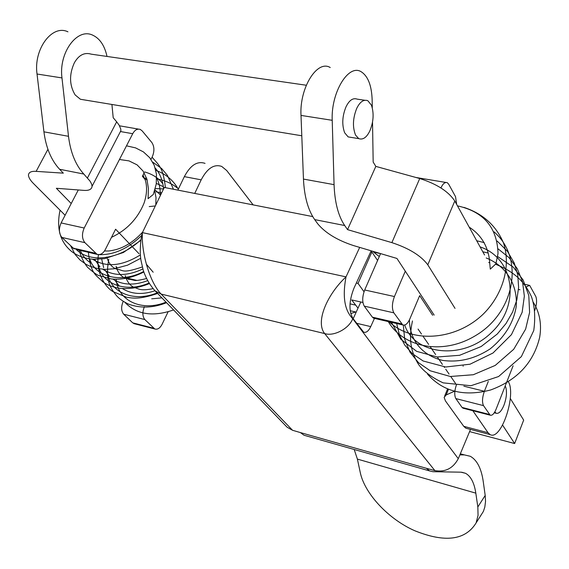 <?xml version="1.0" encoding="UTF-8"?>
<svg xmlns="http://www.w3.org/2000/svg" width="569" height="569" viewBox="0 0 569 569"><rect width="100%" height="100%" fill="white"/><g stroke="black" fill="none" stroke-linecap="round" stroke-linejoin="round"><path stroke-width="0.85" d="M124.881 302.324C136.581 314.593 152.812 317.132 173.573 309.934M126.496 145.82L135.593 147.89L143.438 151.909L149.775 157.769L154.22 165.266L156.461 174.135L156.247 184.05L153.303 194.47L148.075 198.666L148.424 188.517L146.916 179.157L143.089 171.077L137.072 164.854L129.014 160.892L119.462 159.491M494.838 411.856L496.125 413.258C498.842 413.933 501.46 411.238 503.978 405.164C506.559 397.951 507.128 391.906 505.692 387.02L505.172 386.031M139 253.724L115.607 229.222L105.372 249.435C103.096 253.603 100.315 255.225 97.036 254.3L75.826 249.4M145.038 179.356L142.392 176.326L144.177 172.798M78.294 189.961L61.111 222.927L84.205 228.027L132.726 133.708C134.753 129.995 137.25 128.566 140.237 129.405L142.165 130.891L151.852 142.542C154.434 146.546 154.576 151.318 152.257 156.852L150.984 159.363M84.205 228.027C81.701 233.937 81.936 238.809 84.888 242.657L97.036 254.3M61.111 222.927C58.621 228.774 58.877 233.603 61.879 237.429L84.888 242.657M74.219 249.03L61.879 237.429M427.525 374.139C443.023 391.657 464.098 396.92 490.755 389.936C517.321 380.085 533.622 362.545 539.668 337.339C541.852 324.344 539.739 312.666 533.331 302.303M379.295 256.555L373.584 252.138L373.826 251.598M457.469 205.864C483.707 211.689 497.221 227.564 498.017 253.489L495.891 263.824L490.286 269.13L489.368 258.973C487.341 245.175 480.613 234.556 469.19 227.116M401.65 323.903L372.375 317.146L373.527 318.178L402.76 324.935L393.855 312.85C391.757 308.768 391.956 303.334 394.438 296.541L364.708 289.977L380.583 253.596L373.584 252.138M306.286 85.236L91.225 54.162C84.447 52.135 78.821 55.015 74.347 62.81C69.062 74.482 69.326 85.186 75.136 94.916L80.421 99.269L85.336 100.08M356.706 108.451C352.794 118.324 352.424 127.214 355.589 135.138L358.74 138.623C363.001 140.081 366.728 137.449 369.914 130.728C373.57 121.709 374.075 113.188 371.436 105.173L367.823 100.699C363.634 99.219 359.928 101.801 356.706 108.451M154.355 290.09L155.145 290.908C149.654 284.827 145.657 277.828 143.16 269.905L141.069 260.723C139.277 251.626 140.884 237.579 142.392 232.614C141.162 252.216 149.718 282.537 161.162 294.081L292.537 430.271L287.16 427.255L155.145 290.908L161.162 294.081L324.671 333.576C315.155 321.954 327.139 294.458 346.023 276.875C340.731 304.792 348.875 314.543 352.744 318.725L458.287 458.678C453.052 468.387 445.25 472.362 434.894 470.613L324.671 333.576C333.804 336.677 349.096 328.612 352.744 318.725M153.168 272.202L146.34 264.194M307.16 436.131L304.031 435.242L300.382 432.575L426.401 468.294L429.538 470.897L432.845 471.701L460.947 472.178L465.527 473.294C470.833 476.232 474.262 482.846 475.819 493.145L477.832 506.965L485.193 495.443L485.542 501.374L484.816 507.107L483.394 511.41L479.575 517.449M354.188 449.489L357.389 459.098L360.277 472.59C364.729 493.864 388.819 519.447 414.893 530.792C445.058 542.89 465.463 540.266 476.111 522.911L478.06 515.322L477.832 506.965M434.894 470.613L426.401 468.294M485.193 495.443L483.394 482.612C481.587 468.948 477.22 460.172 470.3 456.281L464.304 454.887L459.873 454.894M292.537 430.271L300.382 432.575M374.452 318.391L370.739 326.606C368.598 331.073 366.244 332.936 363.683 332.196L352.901 318.384C348.641 310.802 349.025 300.66 354.06 287.964L371.173 250.808M360.824 301.99L353.164 318.74M194.726 193.424L201.191 179.84C207.251 168.289 214.093 163.822 221.725 166.433L226.725 170.544L253.148 204.89M458.287 458.678L470.499 429.424M359.693 247.401L346.023 276.875L142.392 232.614L164.285 187.45L312.73 216.59M177.869 190.117L184.349 176.639C190.423 165.181 197.322 160.764 205.046 163.381M469.589 431.594L514.639 443.536L523.672 420.107L510.336 398.535M514.639 443.536L502.569 425.064M362.887 302.459L351.706 299.934L358.008 308.142M356.329 283.028L358.036 283.405L371.884 252.003L377.588 260.467M370.732 251.768L371.884 252.003M364.018 291.762L358.036 283.405M128.829 279.585L127.861 278.248L136.766 280.375M67.953 31.828C52.156 24.005 33.415 49.183 37.028 74.013L43.927 131.83C46.025 147.812 51.253 160.294 59.61 169.27L63.308 173.147L36.139 171.369C31.252 171.041 28.692 172.293 28.45 175.131C28.628 177.578 30.328 180.394 33.55 183.588L65.108 215.26M71.225 203.524L56.345 188.282L83.472 190.352C88.849 190.793 91.716 189.434 92.078 186.291L91.673 184.178L90.066 181.162L83.821 174.05C75.606 165.017 70.499 152.435 68.5 136.304L61.978 77.925C58.529 52.853 77.206 27.348 92.797 35.214C99.86 38.514 104.604 45.591 107.022 56.445M87.455 177.948L116.666 121.809L119.134 125.18L120.742 128.985L120.891 130.664L119.234 133.857M116.666 121.809L113.203 117.733L111.915 104.461M123.238 301.335L123.181 301.449C120.998 306.755 121.161 311.001 123.658 314.188L132.719 322.843L134.903 323.868M144.419 306.734C142.243 312.089 142.378 316.371 144.832 319.565L154.832 328.996C157.641 329.736 160.067 328.149 162.115 324.23L168.125 311.791M448.45 389.338L446.174 394.95L444.133 397.411L445.442 400.917L463.742 426.316L488.06 432.732L490.058 434.595C501.41 441.117 516.688 393.748 508.153 381.415M467.647 428.67L465.812 428.187L463.742 426.316M455.527 383.442L450.762 376.522M449.069 374.068L445.726 369.217M444.538 367.496L444.119 366.884M442.44 364.452L437.305 356.991M435.641 354.587L430.313 346.848M428.663 344.458L423.13 336.421M421.494 334.053L418.059 329.067M402.76 324.935C405.341 325.717 407.71 323.704 409.865 318.889L419.68 295.631L432.611 315.254M472.853 410.733L488.06 432.732M446.174 394.95L454.88 391.074M445.826 182.443L415.925 177.478M373.527 318.178L374.815 318.476M372.375 317.146L364.26 306.122C362.069 302.068 362.218 296.684 364.708 289.977M394.438 296.541L405.299 271.171M456.651 204.378L455.534 196.675L448.721 184.249L447.298 182.699C444.979 181.924 442.867 183.666 440.954 187.912M364.58 100.222L357.204 99.141C352.958 97.648 349.217 100.236 345.988 106.901C342.232 116.154 341.784 124.775 344.643 132.762L348.157 136.909L351.279 137.413M463.109 366.23L463.159 365.874M455.029 308.384L427.788 264.805C420.989 255.666 409.019 248.276 391.87 242.629L347.538 229.627L375.832 166.397L373.172 162.065L372.524 122.221M391.87 242.629L419.737 178.531C436.686 183.894 448.372 191.383 454.787 201.006L427.788 264.805M330.24 67.54C317.132 59.396 299.379 88.017 301.008 115.415L303.455 179.079C304.308 196.632 308.057 210.146 314.7 219.606L317.637 223.688C325.283 232.941 337.246 240.239 353.527 245.573L396.942 258.454L434.147 315.105M372.282 107.676L372.154 99.902C371.635 85.464 367.972 76.082 361.18 71.751C348.448 63.579 330.852 92.612 332.218 120.308L334.067 184.648C334.75 202.386 338.299 216.014 344.7 225.523L314.7 219.606M419.737 178.531L375.832 166.397M484.56 254.997L454.787 201.006M347.538 229.627L344.7 225.523M534.746 310.539C536.745 304.721 537.093 300.034 535.792 296.47L529.639 285.339L526.346 286.847M488.294 381.429L484.39 391.28C482.242 397.503 481.943 402.283 483.508 405.626L490.186 415.185C492.235 415.74 494.212 413.727 496.118 409.139L513.103 365.789M456.594 384.367C454.439 390.519 454.183 395.263 455.833 398.592L462.042 407.418L463.628 408.357M155.202 167.997C159.939 173.431 162.741 180.38 163.609 188.844M140.991 239.698C119.746 259.848 90.08 263.404 76.267 249.499M90.841 263.034C86.004 259.884 82.498 255.68 80.321 250.438M143.673 271.491C121.112 283.647 95.137 277.046 89.696 258.909M149 283.028C126.154 293.199 102 284.301 98.366 265.225M157.08 292.9C134.697 302.281 111.424 293.227 107.79 274.564M166.013 302.132C141.823 312.125 117.555 300.674 116.225 279.187M116.624 268.426L116.851 267.202M156.681 177.912C159.249 183.118 160.458 189.029 160.309 195.658M141.738 235.459C128.011 248.667 113.764 255.068 98.999 254.663M98.081 254.613L87.526 252.103M144.618 171.938C152.513 174.142 158.602 178.111 162.876 183.83M140.422 254.869C122.036 266.256 106.09 267.707 92.583 259.215M156.34 183.389L163.367 186.703M142.876 268.938C127.364 276.221 113.992 276.328 102.769 269.251M99.952 266.904L94.589 259.322M155.913 191.831L161.703 192.777M147.634 280.652C134.12 285.702 122.484 285.169 112.733 279.052M109.774 276.662L104.412 269.343M103.65 267.622L101.687 259.059M154.988 290.759C142.442 294.955 131.61 294.251 122.484 288.639M119.383 286.2L114.028 279.137M72.725 248.006L95.556 253.269M120.436 131.546L132.726 133.708M480.101 246.896C513.821 258.013 521.19 304.792 491.616 332.381C462.732 361.059 414.232 354.622 404.744 325.091M486.203 257.963C505.862 265.83 517.783 284.201 516.225 306.506C513.537 322.779 504.838 336.919 490.137 348.918C474.788 358.875 458.906 362.695 442.483 360.376C421.857 355.333 409.509 339.785 409.445 319.821M357.389 459.098L475.819 493.145M460.328 453.792L464.304 454.887M356.592 323.284L370.739 326.606M377.204 259.905L377.78 260.019M184.349 176.639L201.191 179.84M350.013 303.853L355.525 305.105M47.91 149.341L36.139 171.369M37.028 74.013L61.978 77.925M59.61 169.27L83.821 174.05M43.927 131.83L68.5 136.304M123.181 301.449L123.573 301.549M132.719 322.843L153.737 328.242M123.658 314.188L144.832 319.565M393.855 312.85L364.26 306.122M518.501 289.457L519.981 289.763M332.218 120.308L301.008 115.415M334.067 184.648L303.455 179.079M462.042 407.418L489.432 414.452M455.833 398.592L483.508 405.626M463.863 386.173L484.39 391.28M108.786 259.108C105.002 280.183 110.251 287.857 116.666 295.866C119.412 298.924 123.43 301.705 128.729 304.202C140.621 308.462 153.232 307.964 166.568 302.701M98.465 254.656C95.485 271.527 104.81 287.082 113.124 291.669L126.659 297.26C132.94 298.163 139.185 299.714 157.606 293.448M163.552 188.965L155.337 188.538M88.359 252.295C90.748 274.002 95.684 274.713 102.825 281.79C106.808 284.713 111.937 286.819 118.196 288.106C128.438 289.429 138.822 287.921 149.348 283.59M178.438 188.929C172.45 183.73 165.195 180.373 156.681 178.865M146.596 178.154L144.085 178.268M79.247 250.189C80.826 256.605 83.593 262.309 87.548 267.288C93.074 272.153 96.858 274.912 98.878 275.581L111.318 278.924C121.666 280.019 132.506 277.715 143.85 272.018M178.303 189.207C173.36 180.33 165.871 174.043 155.828 170.351M70.776 246.1L75.044 254.371L79.923 259.898L86.04 264.322L89.504 266.05L97.086 268.447L105.308 269.372L114.063 268.796L127.548 265.175L140.742 258.29M173.417 189.242L167.464 175.458L161.653 168.538L152.727 162.144M60.044 210.189C56.231 228.418 60.172 242.252 71.865 251.683C78.088 256.228 85.464 258.767 93.992 259.3L104.547 258.667L123.352 252.515L140.906 240.317M165.423 187.678C163.019 166.568 158.737 165.316 152.094 157.179M143.018 175.103L145.429 180.558C147.314 187.315 146.845 194.868 144.014 203.225C137.591 218.766 126.752 230.139 111.488 237.351M143.843 177.99L147.2 180.167M154.661 190.85L156.013 197.486L155.792 204.975M142.655 232.081C134.433 241.05 125.578 246.889 116.09 249.585C108.295 251.462 108.459 250.901 104.447 251M154.981 189.818L160.572 195.11M142.342 266.961C121.275 273.995 123.907 270.005 116.709 269.137C112.171 267.714 108.835 263.667 106.695 257.01M149.213 206.59L155.323 205.942M146.553 278.547C139.896 280.168 135.884 280.787 134.526 280.389L125.336 278.298C120.863 276.363 117.769 272.395 116.055 266.406M153.075 288.675C140.294 291.015 139.732 289.18 134 287.331C129.952 285.553 127.022 281.634 125.208 275.588M161.888 297.872L151.695 298.817M496.125 413.258L494.269 412.781M138.367 129.085L119.49 125.806M412.461 320.937C408.272 340.397 411.273 352.695 418.67 364.622C423.862 371.564 432.02 377.638 443.151 382.859L470.912 385.725L498.608 376.529L521.368 356.607L533.758 330.546C535.536 317.545 534.775 306.264 531.474 296.712C524.774 282.324 515.67 272.423 495.727 264.286M489.76 262.736L488.714 262.522M403.314 325.148L404.68 339.181L409.9 352.019L418.528 362.709L430.221 370.789L450.349 376.486L473.294 374.736L495.243 365.412L513.715 349.288L525.614 329.152L529.604 312.466L528.793 295.524L523.124 279.962L513.316 267.167L497.676 256.541M488.252 253.056L482.789 251.783M396.671 323.526L399.417 334.864L404.744 345.063L412.333 353.655L423.151 360.995L445.683 367.005L470.044 364.203L492.982 353.022L511.431 334.657L522.15 312.317L524.348 296.15L522.555 281.776L517.264 268.632L508.971 257.558L498.131 248.902M484.24 242.622L476.715 240.758M391.429 322.317L400.875 339.288L416.657 351.35L437.198 356.983L459.588 355.305L481.132 346.535L497.256 334.031L506.005 323.555L512.591 312.075L516.83 299.991L518.615 287.437L517.769 274.934L514.291 263.127L507.52 251.413L497.178 241.05M388.278 321.585C403.158 347.218 442.341 355.81 475.563 335.603C514.789 312.566 524.888 258.305 494.034 231.86M389.21 321.805C411.871 343.541 455.79 340.554 483.266 314.081C502.014 295.603 511.474 267.16 503.529 243.006C496.019 225.488 482.811 213.617 463.906 207.379M301.79 135.778L80.421 99.269M358.74 138.623L348.157 136.909M304.031 435.242L429.538 470.897M476.111 522.911L483.394 511.41M461.701 472.22L465.527 473.294M355.71 311.983L350.724 313.555M350.184 310.71L356.201 312.097M92.078 186.291L120.891 130.664M154.832 328.996L133.836 323.597M447.547 388.983L444.695 396.01M490.058 434.595L465.812 428.187M490.186 415.185L462.832 408.151M528.715 285.147L523.075 283.988"/></g></svg>

